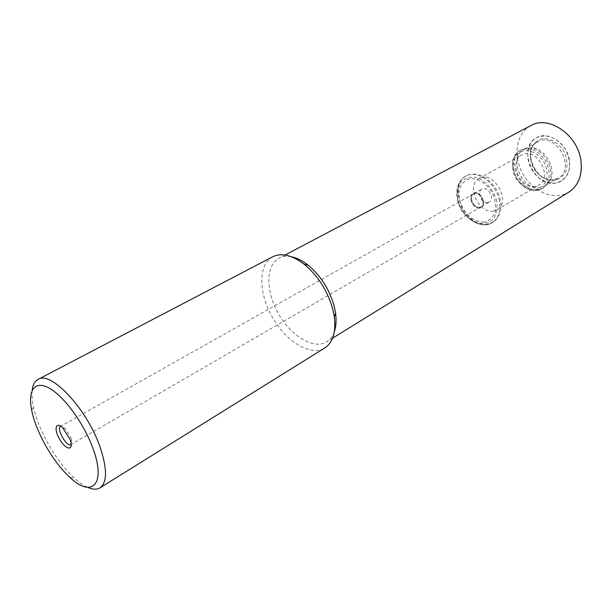 <?xml version="1.0" encoding="UTF-8"?>
<svg xmlns="http://www.w3.org/2000/svg" width="612" height="612" viewBox="0 0 612 612"><rect width="100%" height="100%" fill="white"/><g stroke="black" fill="none" stroke-linecap="round" stroke-linejoin="round"><path stroke-width="0.46" stroke-dasharray="3.06 2.29" d="M569.359 159.969C567.094 143.269 548.1 130.616 536.586 137.669C527.1 142.734 524.943 157.659 531.667 169.249C538.239 180.923 552.192 186.645 561.38 181.045C567.936 176.661 570.598 169.631 569.359 159.969M530.818 125.613C515.985 133.355 512.688 156.412 523.015 174.19C533.098 192.114 554.633 200.981 568.831 192.13M291.61 256.818C286.783 255.877 282.56 256.352 278.942 258.241C265.417 265.31 265.73 291.725 278.544 313.895C291.144 336.195 313.742 349.873 326.701 341.81C330.166 339.652 332.721 336.256 334.351 331.62M272.715 256.757C257.989 264.422 258.448 293.232 272.417 317.399C286.148 341.703 310.735 356.72 324.819 347.93M32.161 390.387C31.686 394.832 32.076 400.103 33.323 406.184C38.028 429.823 56.572 462.267 74.549 478.316C79.155 482.486 83.492 485.492 87.57 487.336M71.206 444.419L71.52 439.607L70.908 437.649L65.14 428.446L60.84 426.273M482.891 200.767C480.894 194.999 477.712 192.719 473.344 193.928C467.078 197.064 474.912 210.78 480.803 206.971C482.669 205.739 483.365 203.666 482.891 200.767M535.293 186.377C520.422 189.758 508.121 161.583 521.692 155.012C535.99 146.046 553.852 177.304 538.866 185.076L535.293 186.377M493.532 211.056C478.661 214.208 465.701 184.939 479.181 178.452C493.371 169.493 512.014 202.121 497.097 209.794L493.532 211.056M539.011 189.437C520.032 193.667 504.502 157.873 521.829 149.519L529.173 147.89C543.418 147.767 556.14 170.029 548.803 182.238L543.67 187.739L539.011 189.437M540.564 187.578C522.319 191.671 507.402 157.307 524.063 149.267L531.139 147.691C544.825 147.569 557.027 168.92 549.974 180.647L545.024 185.949L540.564 187.578M555.918 183.057C534.008 187.968 516.536 147.308 536.586 137.669C547.48 133.416 557.188 137.455 565.702 149.802C572.013 163.404 570.575 173.816 561.38 181.045L555.918 183.057M487.665 224.03C465.74 228.375 446.683 185.099 466.543 175.629C477.383 171.521 487.336 176.111 496.386 189.414C503.546 201.799 501.855 217.023 493.111 222.118L487.665 224.03M484.383 222.026C476.335 222.493 467.69 216.931 462.297 207.935C459.467 201.555 458.457 195.35 459.268 189.315C461.234 183.952 464.676 180.425 469.603 178.727C477.651 177.893 486.67 183.416 492.278 192.749C495.184 199.374 496.148 205.747 495.162 211.867C492.981 217.191 489.386 220.58 484.383 222.026M479.632 208.126C472.036 209.411 466.772 194.081 474.407 192.803C482.072 191.372 487.374 207.009 479.632 208.126M479.846 207.208C473.742 208.554 468.272 196.36 473.787 193.675C479.64 189.942 487.427 203.574 481.239 206.718L479.846 207.208M487.863 202.564C481.759 203.926 476.335 191.816 481.866 189.131C487.726 185.39 495.452 198.915 489.256 202.067L487.863 202.564M499.354 200.881C496.47 183.202 476.786 169.195 465.434 176.233C456.055 181.244 454.433 196.857 461.632 209.273C468.677 221.773 482.944 228.307 492.033 222.768C498.505 218.407 500.953 211.109 499.354 200.881M496.822 201.447C494.083 190.424 486.089 180.923 476.763 177.511C470.613 176.493 465.457 177.847 461.287 181.596C458.174 186.515 457.042 192.497 457.898 199.535C460.652 210.138 468.226 219.295 477.284 222.913C483.335 224.16 488.544 223.036 492.912 219.532C496.263 214.728 497.571 208.7 496.822 201.447M536.326 189.529C528.806 190.171 520.858 185.352 516.031 177.327C513.544 171.62 512.757 166.02 513.667 160.543C515.648 155.647 518.953 152.373 523.597 150.728C531.132 149.795 539.394 154.568 544.389 162.861C546.937 168.767 547.679 174.504 546.615 180.058C544.466 184.923 541.039 188.083 536.326 189.529M537.52 190.332C518.54 194.547 502.98 158.699 520.307 150.353C529.763 146.666 538.239 150.284 545.743 161.208C551.343 173.211 550.157 182.353 542.178 188.634L537.52 190.332M553.906 179.63C535.684 183.799 521.019 149.871 537.696 141.808C555.237 130.884 576.688 168.422 558.374 177.985L553.906 179.63M555.061 180.418C546.883 181.167 538.3 176.057 533.144 167.497C530.497 161.384 529.694 155.379 530.734 149.473C532.922 144.195 536.548 140.638 541.605 138.817C549.798 137.731 558.741 142.787 564.096 151.661C566.811 157.995 567.553 164.161 566.345 170.151C563.95 175.399 560.194 178.826 555.061 180.418M466.543 175.629L465.434 176.233C456.521 182.613 454.494 192.482 459.36 205.831C462.703 216.702 480.757 230.303 492.033 222.768L493.111 222.118M285.047 255.02L278.942 258.241M332.568 338.184L326.701 341.81M69.906 477.391L74.549 478.316M31.77 410.66L33.323 406.184M65.14 428.446L62.852 427.964M71.52 439.607L70.77 441.818M473.344 193.928L60.511 426.411M480.803 206.971L70.923 444.633M497.097 209.794L538.866 185.076M479.181 178.452L521.692 155.012M521.829 149.519L520.307 150.353C513.629 154.752 511.257 161.706 513.193 171.207C513.782 178.467 526.175 192.933 537.374 190.393L543.67 187.739M531.139 147.691L529.173 147.89M549.974 180.647L548.803 182.238M545.024 185.949L558.374 177.985L554.051 179.568C536.112 183.768 521.325 149.466 537.696 141.808L524.063 149.267M481.239 206.718L489.256 202.067M473.787 193.675L481.866 189.131"/><path stroke-width="0.92" d="M332.568 338.184L568.831 192.13C578.661 185.444 582.67 174.772 580.857 160.107C577.476 134.479 548.39 115.056 530.818 125.613L285.047 255.02M334.351 331.62C336.11 326.448 336.516 320.321 335.567 313.222L334.152 306.115C329.394 289.338 320.703 275.668 308.073 265.111C302.443 260.697 296.958 257.927 291.61 256.818M87.57 487.336C92.641 489.592 96.788 489.761 100.008 487.841L324.819 347.93C332.92 342.49 336.087 332.155 334.328 316.924L332.775 309.167C327.558 290.807 318.049 275.851 304.256 264.3C292.023 255.051 281.512 252.534 272.715 256.757L38.043 379.417C34.754 381.215 32.796 384.872 32.161 390.387M100.008 487.841C107.284 482.409 107.33 468.891 100.139 447.28C87.179 409.053 50.773 370.314 38.043 379.417M93.093 448.78C84.318 424.162 64.574 396.882 49.725 388.421C34.792 379.738 27.441 390.311 31.77 410.66C36.131 432.462 53.336 462.557 69.906 477.391C91.831 498.443 106.343 484.421 93.093 448.78M70.02 439.393L62.852 427.964C55.83 420.911 53.573 428.943 59.494 439.072C65.216 449.323 73.279 451.457 70.77 441.818L70.02 439.393M60.84 426.273L60.511 426.411C55.99 428.415 66.899 447.502 70.923 444.633L71.206 444.419M308.073 265.111L304.256 264.3M335.567 313.222L334.328 316.924"/></g></svg>
